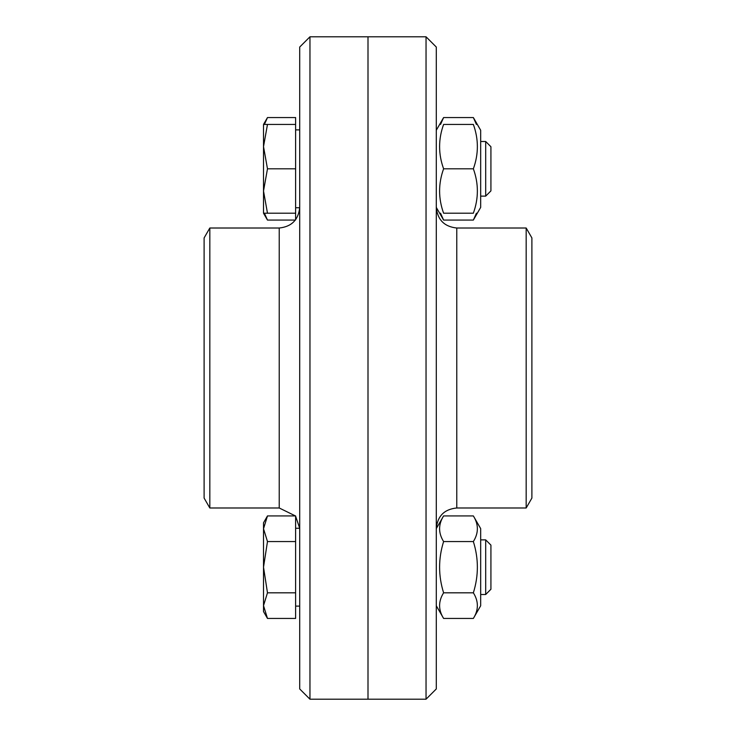 <?xml version="1.0" encoding="UTF-8"?>
<svg xmlns="http://www.w3.org/2000/svg" width="736" height="736" viewBox="0 0 736 736"><rect width="100%" height="100%" fill="white"/><g stroke="black" fill="none" stroke-linecap="round" stroke-linejoin="round"><path stroke-width="1.1" d="M309.957 36.8L299.708 47.04L299.708 688.96L309.957 699.2L309.957 36.8L368 36.8L368 699.2L368 36.8L426.043 36.8L426.043 699.2L309.957 699.2M209.824 507.987L209.824 228.013L204.111 237.912L204.111 498.088L209.824 507.987L279.229 507.987L295.421 515.927M209.824 228.013L279.229 228.013L279.229 507.987M299.708 207.524C298.411 219.88 291.576 226.706 279.229 228.013M426.043 699.2L436.292 688.96L436.292 47.04L426.043 36.8M526.176 228.013L526.176 507.987L531.889 498.088L531.889 237.912L526.176 228.013L456.771 228.013C444.424 226.706 437.589 219.88 436.292 207.524M476.422 124.43L473.358 117.558L480.672 130.235L480.672 207.396L473.358 220.073L476.422 213.201M440.542 213.201L443.606 220.073L436.292 207.396M473.358 117.558L443.606 117.558L440.542 124.43M473.358 220.073L443.606 220.073M263.516 207.258L263.516 191.01L267.481 213.201L263.516 213.201L263.516 207.258M263.516 130.373L263.516 124.43L267.481 124.43L263.516 146.62L267.481 168.811L263.516 191.01L263.516 124.43L267.481 117.558L264.417 124.43M264.417 213.201L267.481 220.073L295.421 220.073M267.481 124.43L295.614 124.43L295.614 117.558L267.481 117.558M295.614 124.43L295.614 219.816M473.358 213.201C478.704 213.201 478.704 213.201 473.358 213.201C478.704 213.201 478.704 213.201 473.358 213.201C478.704 198.407 478.704 183.614 473.358 168.811C478.704 154.017 478.704 139.224 473.358 124.43C478.704 124.43 478.704 124.43 473.358 124.43C478.704 124.43 478.704 124.43 473.358 124.43L443.606 124.43C438.26 139.224 438.26 154.017 443.606 168.811C438.26 183.614 438.26 198.407 443.606 213.201C438.26 213.201 438.26 213.201 443.606 213.201C438.26 213.201 438.26 213.201 443.606 213.201L473.358 213.201M443.606 124.43C438.26 124.43 438.26 124.43 443.606 124.43C438.26 124.43 438.26 124.43 443.606 124.43M473.358 168.811L443.606 168.811M485.686 168.811L485.686 196.126L490.921 190.891L490.921 146.74L485.686 141.496L485.686 168.811M267.481 220.073L263.516 213.201L263.516 191.01M295.614 168.811L267.481 168.811M295.614 213.201L267.481 213.201M473.358 515.927L480.672 528.604L480.672 605.765L473.358 618.442C478.704 609.896 478.704 601.358 473.358 592.811C478.704 575.727 478.704 558.642 473.358 541.558C478.704 533.02 478.704 524.474 473.358 515.927L443.606 515.927C438.26 524.474 438.26 533.02 443.606 541.558C438.26 558.642 438.26 575.727 443.606 592.811C438.26 601.358 438.26 609.896 443.606 618.442L473.358 618.442M436.292 528.604L443.606 515.927M473.358 541.558L443.606 541.558M473.358 592.811L443.606 592.811M485.686 539.874L485.686 594.504L490.921 589.26L490.921 545.109L485.686 539.874L480.672 539.874M480.672 594.504L485.686 594.504M267.481 618.442L263.516 611.57L263.516 605.627L267.481 618.442L295.614 618.442L295.614 592.811L267.481 592.811L263.516 605.627L263.516 567.189L267.481 592.811M267.481 515.927L263.516 528.742L263.516 522.799L267.481 515.927L295.614 515.927L295.614 592.811M267.481 541.558L263.516 567.189L263.516 528.742L267.481 541.558L295.614 541.558M295.614 606.114L299.708 606.114M526.176 507.987L456.771 507.987L456.771 228.013M295.614 516.184L299.708 528.264L295.614 528.264M456.771 507.987C444.342 509.211 437.515 516.046 436.292 528.476M436.292 130.235L443.606 117.558M480.672 196.126L485.686 196.126M480.672 141.496L485.686 141.496M295.614 207.736L299.708 207.736M295.614 129.886L299.708 129.886M436.292 605.765L443.606 618.442"/></g></svg>
